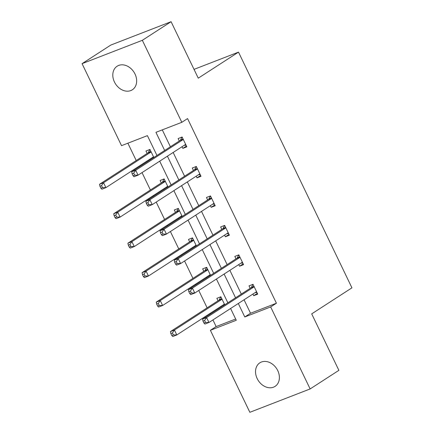 <?xml version="1.0" encoding="UTF-8"?>
<svg xmlns="http://www.w3.org/2000/svg" width="434" height="434" viewBox="0 0 434 434"><rect width="100%" height="100%" fill="white"/><g stroke="black" fill="none" stroke-linecap="round" stroke-linejoin="round"><path stroke-width="0.65" d="M135.017 74.019A14.024 10.942 57.1 0 1 132.348 89.778A14.024 10.942 57.1 0 1 114.44 81.993A14.024 10.942 57.1 0 1 117.109 66.234A14.024 10.942 57.1 0 1 135.017 74.019M277.755 370.609A14.024 10.942 57.1 0 1 275.085 386.369A14.024 10.942 57.1 0 1 257.178 378.584A14.024 10.942 57.1 0 1 259.852 362.824A14.024 10.942 57.1 0 1 277.755 370.609M156.956 155.47L147.408 135.636L121.525 145.661L82.064 63.657L110.806 45.06L171.088 21.7L198.262 78.169L238.505 52.129L351.936 287.829L311.699 313.869L338.878 370.343L310.136 388.94L249.854 412.3L210.387 330.296L236.27 320.265L230.595 308.487M212.931 319.918L216.132 326.574L210.387 330.296M127.884 143.204L136.222 160.537M138.972 166.244L139.287 166.9M142.032 172.607L150.403 190M153.148 195.701L153.468 196.363M156.213 202.07L164.584 219.458M167.329 225.165L167.649 225.826M170.394 231.534L178.765 248.921M181.51 254.628L181.824 255.29M184.569 260.997L192.94 278.384M195.685 284.091L196.005 284.753M198.75 290.46L207.121 307.847M209.866 313.554L210.186 314.216M82.064 63.657L142.347 40.302L181.813 122.307L155.931 132.332L164.665 150.479M171.088 21.7L142.347 40.302M238.505 52.129L194.025 69.364M200.644 175.493L197.009 177.848L201.023 176.291L196.298 166.466L192.278 168.023L193.461 170.481M197.009 177.848L196.206 176.188M229 234.42L225.365 236.774L229.385 235.212L224.66 225.392L220.64 226.949L221.823 229.407M225.365 236.774L224.568 235.114M257.362 293.346L253.722 295.695L257.742 294.138L253.017 284.319L248.997 285.876L250.179 288.333M253.722 295.695L252.924 294.035M162.283 129.869L170.41 146.757M173.155 152.464L184.591 176.22M187.336 181.927L198.772 205.683M201.517 211.391L212.948 235.147M215.693 240.854L227.128 264.61M229.874 270.317L241.309 294.073M244.054 299.78L250.537 313.245L276.415 303.22L187.559 118.585L181.813 122.307M243.181 263.883L239.546 266.232L243.566 264.675L238.836 254.856L234.821 256.413L235.998 258.87M239.546 266.232L238.749 264.577M214.825 204.957L211.184 207.311L215.204 205.754L210.479 195.929L206.459 197.486L207.642 199.944M211.184 207.311L210.387 205.651M186.463 146.03L182.828 148.385L186.848 146.828L182.117 137.003L178.103 138.565L179.28 141.017M182.828 148.385L182.03 146.725M276.415 303.22L270.67 306.936L310.136 388.94M227.85 302.78L216.42 279.024M213.674 273.317L202.239 249.561M199.494 243.854L188.058 220.098M185.313 214.391L173.882 190.634M171.132 184.933L159.701 161.171M238.304 303.496L244.787 316.966L270.67 306.936M167.41 156.186L178.841 179.942M181.586 185.649L193.022 209.405M195.767 215.112L207.202 238.868M209.947 244.575L221.378 268.331M224.128 274.038L235.559 297.795M216.132 326.574L235.662 319.012M147.131 153.479L145.949 151.021L149.969 149.464L153.831 157.488M150.197 159.842L149.876 159.18M161.312 182.936L160.13 180.484L164.15 178.927L168.012 186.951M164.372 189.305L164.057 188.644M175.488 212.4L174.311 209.947L178.325 208.391L182.188 216.414M178.553 218.769L178.238 218.107M189.669 241.863L188.486 239.411L192.506 237.854L196.369 245.877M192.734 248.232L192.414 247.57M203.85 271.326L202.667 268.874L206.687 267.311L210.55 275.34M206.915 277.695L206.595 277.033M218.031 300.789L216.848 298.332L220.868 296.775L224.731 304.804M221.09 307.153L220.776 306.496M250.537 313.245L244.787 316.966M254.102 286.57L251.102 287.737L202.58 319.131L206.6 317.574L254.199 286.776M204.609 320.482L206.6 317.574L208.966 322.489L204.946 324.046L203.947 323.07L205.553 322.446L204.609 320.482L203.003 321.106L203.947 323.07M256.559 291.686L208.966 322.489L205.553 322.446M251.102 287.737A2.192 1.351 68.8 0 0 251.46 287.319L252.951 284.346M257.004 292.603L255.225 292.549M202.58 319.131L203.003 321.106M223.076 305.004L224.351 305.048M220.797 296.802L219.311 299.775A2.192 1.351 -111.2 0 1 218.948 300.192L170.432 331.592L174.452 330.035L176.812 334.945L224.411 304.142M222.045 299.232L174.452 330.035L172.461 332.943L170.85 333.567L171.799 335.531L173.405 334.907L172.461 332.943M173.405 334.907L176.812 334.945L172.797 336.502L171.799 335.531M170.85 333.567L170.432 331.592M239.921 257.112L236.921 258.273L188.405 289.673L192.425 288.116L240.018 257.313M190.428 291.019L192.425 288.116L194.785 293.026L190.765 294.583L189.767 293.606L191.378 292.988L190.428 291.019L188.823 291.643L189.767 293.606M242.384 262.223L194.785 293.026L191.378 292.988M236.921 258.273A2.192 1.351 68.8 0 0 237.279 257.856L238.771 254.883M242.823 263.14L241.044 263.085M188.405 289.673L188.823 291.643M225.745 227.649L222.74 228.81L174.224 260.21L178.244 258.653L225.837 227.85M176.253 261.561L178.244 258.653L180.604 263.563L176.589 265.12L175.591 264.143L177.197 263.525L176.253 261.561L174.642 262.179L175.591 264.143M228.203 232.76L180.604 263.563L177.197 263.525M222.74 228.81A2.192 1.351 68.8 0 0 223.103 228.392L224.59 225.42M228.647 233.676L226.868 233.622M174.224 260.21L174.642 262.179M208.895 275.547L210.17 275.585M206.622 267.339L205.13 270.311A2.192 1.351 -111.2 0 1 204.767 270.729L156.251 302.129L160.271 300.572L162.636 305.482L210.23 274.679M207.87 269.769L160.271 300.572L158.28 303.48L156.674 304.104L157.618 306.068L159.224 305.444L158.28 303.48M159.224 305.444L162.636 305.482L158.616 307.039L157.618 306.068M156.674 304.104L156.251 302.129M194.714 246.083L195.994 246.121M192.441 237.875L190.949 240.848A2.192 1.351 -111.2 0 1 190.591 241.266L142.075 272.666L146.09 271.109L148.455 276.019L196.054 245.215M193.689 240.306L146.09 271.109L144.099 274.017L142.493 274.641L143.437 276.604L145.048 275.981L144.099 274.017M145.048 275.981L148.455 276.019L144.435 277.576L143.437 276.604M142.493 274.641L142.075 272.666M211.564 198.186L208.559 199.347L160.043 230.747L164.063 229.19L211.662 198.387M162.072 232.098L164.063 229.19L166.428 234.1L162.408 235.657L161.41 234.685L163.016 234.062L162.072 232.098L160.466 232.716L161.41 234.685M214.022 203.296L166.428 234.1L163.016 234.062M208.559 199.347A2.192 1.351 68.8 0 0 208.922 198.929L210.414 195.956M214.467 204.213L212.687 204.159M160.043 230.747L160.466 232.716M180.539 216.62L181.813 216.658M178.26 208.412L176.774 211.385A2.192 1.351 -111.2 0 1 176.41 211.808L127.894 243.203L131.914 241.646L134.274 246.555L181.873 215.752M179.508 210.843L131.914 241.646L129.923 244.554L128.312 245.177L129.261 247.141L130.867 246.517L129.923 244.554M130.867 246.517L134.274 246.555L130.254 248.112L129.261 247.141M128.312 245.177L127.894 243.203M197.383 168.723L194.383 169.884L145.867 201.284L149.882 199.727L197.481 168.924M147.891 202.635L149.882 199.727L152.247 204.636L148.227 206.193L147.229 205.222L148.84 204.598L147.891 202.635L146.285 203.258L147.229 205.222M199.846 173.833L152.247 204.636L148.84 204.598M194.383 169.884A2.192 1.351 68.8 0 0 194.741 169.466L196.233 166.493M200.286 174.75L198.506 174.696M145.867 201.284L146.285 203.258M166.358 187.157L167.632 187.195M164.079 178.954L162.593 181.922A2.192 1.351 -111.2 0 1 162.229 182.345L113.713 213.74L117.733 212.183L120.099 217.092L167.692 186.294M165.332 181.379L117.733 212.183L115.742 215.09L114.137 215.714L115.081 217.678L116.686 217.054L115.742 215.09M116.686 217.054L120.099 217.092L116.079 218.649L115.081 217.678M114.137 215.714L113.713 213.74M183.202 139.26L180.202 140.421L131.686 171.821L135.706 170.264L183.3 139.46M133.715 173.171L135.706 170.264L138.066 175.173L134.046 176.73L133.054 175.759L134.659 175.135L133.715 173.171L132.104 173.795L133.054 175.759M185.665 144.37L138.066 175.173L134.659 175.135M180.202 140.421A2.192 1.351 68.8 0 0 180.566 140.003L182.052 137.03M186.105 145.292L184.331 145.238M131.686 171.821L132.104 173.795M152.177 157.694L153.457 157.732M149.904 149.491L148.412 152.459A2.192 1.351 -111.2 0 1 148.054 152.882L99.532 184.276L103.552 182.719L105.918 187.629L153.511 156.831M151.151 151.916L103.552 182.719L101.561 185.627L99.956 186.251L100.9 188.215L102.505 187.591L101.561 185.627M102.505 187.591L105.918 187.629L101.898 189.191L100.9 188.215M99.956 186.251L99.532 184.276M253.988 286.337L251.46 287.319M219.311 299.775L221.839 298.793M218.948 300.192L221.953 299.031M239.807 256.874L237.279 257.856M225.631 227.411L223.103 228.392M205.13 270.311L207.658 269.33M204.767 270.729L207.772 269.568M190.949 240.848L193.477 239.872M190.591 241.266L193.591 240.105M211.45 197.947L208.922 198.929M176.774 211.385L179.296 210.409M176.41 211.808L179.41 210.642M197.269 168.484L194.741 169.466M162.593 181.922L165.121 180.945M162.229 182.345L165.235 181.179M183.088 139.021L180.566 140.003M148.412 152.459L150.94 151.482M148.054 152.882L151.054 151.716"/></g></svg>
